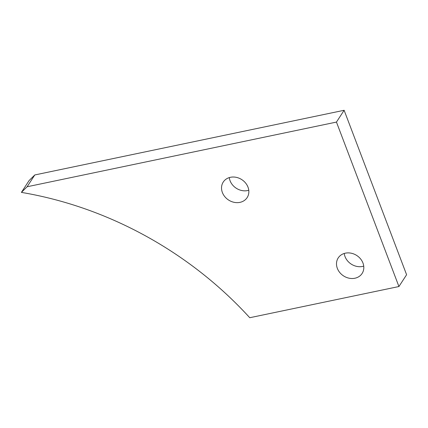 <?xml version="1.0" encoding="UTF-8"?>
<svg xmlns="http://www.w3.org/2000/svg" width="428" height="428" viewBox="0 0 428 428"><rect width="100%" height="100%" fill="white"/><g stroke="black" fill="none" stroke-linecap="round" stroke-linejoin="round"><path stroke-width="0.64" d="M363.736 266.136A14.252 12.155 33 0 1 362.591 266.43A14.252 12.155 33 0 1 344.251 253.462M345.396 253.167A14.252 12.155 33 0 1 360.515 258.838A14.252 12.155 33 0 1 362.104 273.471A14.252 12.155 33 0 1 354.914 278.232A14.252 12.155 33 0 1 339.795 272.561A14.252 12.155 33 0 1 338.206 257.929A14.252 12.155 33 0 1 345.396 253.167M248.77 190.267A14.252 12.155 33 0 1 247.625 190.562A14.252 12.155 33 0 1 229.285 177.593M230.43 177.299A14.252 12.155 33 0 1 245.549 182.97A14.252 12.155 33 0 1 247.138 197.602A14.252 12.155 33 0 1 239.953 202.364A14.252 12.155 33 0 1 224.828 196.687A14.252 12.155 33 0 1 223.239 182.061A14.252 12.155 33 0 1 230.43 177.299M34.791 174.956L344.128 110.28L406.6 274.733L398.928 286.53L249.754 317.72A348.392 297.053 -147 0 0 21.4 192.391L29.072 180.589L34.791 174.956L27.114 186.758L336.456 122.076L344.128 110.28M21.4 192.391L27.114 186.758M336.456 122.076L398.928 286.53"/></g></svg>
